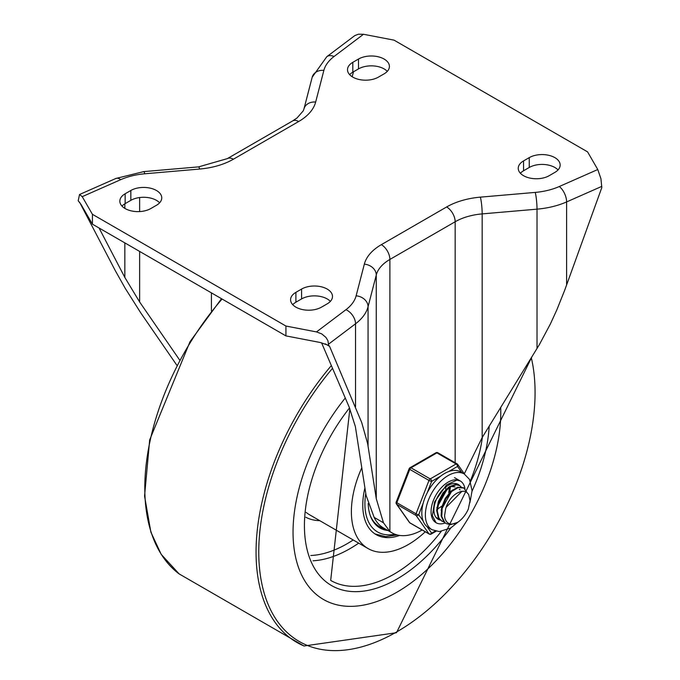 <?xml version="1.0" encoding="UTF-8"?>
<svg xmlns="http://www.w3.org/2000/svg" width="680" height="680" viewBox="0 0 680 680"><rect width="100%" height="100%" fill="white"/><g stroke="black" fill="none" stroke-linecap="round" stroke-linejoin="round"><path stroke-width="1.02" d="M352.189 76.746L353.481 71.808M99.059 228.004L124.84 277.449L139.638 301.988L179.554 359.899M176.8 365.177L140.683 312.757L125.264 288.388L115.251 270.572L79.611 202.257M144.763 173.782L199.614 169.048A12.07 1.462 -94.9 0 0 198.577 166.881L143.726 171.615A12.07 1.462 85.1 0 1 144.763 173.782A52.317 30.209 180 0 0 120.725 179.665A12.07 5.992 66.2 0 0 115.846 178.475L79.543 194.506L78.191 200.744L80.996 204.382L92.421 224.171L285.931 335.894L320.195 342.49L328.805 345.414M349.639 74.656A18.113 10.455 180 0 1 352.809 72.191L358.496 68.909A18.113 10.455 180 0 1 387.277 71.374M292.723 304.674A18.113 10.455 180 0 1 295.894 302.209L301.58 298.928A18.113 10.455 180 0 1 330.361 301.393M520.387 173.238A18.113 10.455 180 0 1 523.549 170.773L529.244 167.484A18.113 10.455 180 0 1 558.025 169.949M121.975 206.1A18.113 10.455 180 0 1 125.145 203.635L130.832 200.345A18.113 10.455 180 0 1 159.613 202.81M323.875 70.371A52.317 30.209 180 0 1 334.058 56.499L363.494 34.272L358.436 34.195L354.807 35.589L326.782 56.721L312.188 77.206L303.977 108.876A12.07 9.75 14.5 0 1 315.664 102.042L323.875 70.371A12.07 9.75 -165.5 0 0 312.188 77.206M79.543 194.506L82.229 196.656L92.421 214.31L285.931 326.034L285.931 335.894M464.304 473.798L482.171 437.563L539.317 344.726L550.46 323.808L556.818 309.901L564.748 290.096L601.808 187.595L600.933 178.713L597.771 169.532L559.274 186.524A52.317 30.209 180 0 1 535.236 192.406L480.386 197.141A60.367 34.85 0 0 0 446.633 206.966L381.352 244.655A60.367 34.85 0 0 0 364.335 264.146L356.125 295.817A52.317 30.209 180 0 1 345.942 309.697L316.506 331.916L285.931 326.034M597.771 169.532L587.579 151.878L394.069 40.154L363.494 34.272M358.496 59.049A18.113 10.455 180 0 1 378.233 56.78A18.113 10.455 180 0 1 389.411 66.445A18.113 10.455 180 0 1 384.106 73.84L378.42 77.121A18.113 10.455 180 0 1 358.683 79.39A18.113 10.455 180 0 1 347.505 69.725A18.113 10.455 180 0 1 352.809 62.339L358.496 59.049L358.496 68.909M321.504 307.139A18.113 10.455 180 0 1 301.767 309.409A18.113 10.455 180 0 1 290.589 299.744A18.113 10.455 180 0 1 295.894 292.357L301.58 289.068A18.113 10.455 180 0 1 321.317 286.798A18.113 10.455 180 0 1 332.495 296.463A18.113 10.455 180 0 1 327.19 303.858L321.504 307.139M549.168 175.703A18.113 10.455 180 0 1 529.431 177.964A18.113 10.455 180 0 1 518.245 168.308A18.113 10.455 180 0 1 523.549 160.913L529.244 157.632A18.113 10.455 180 0 1 548.981 155.363A18.113 10.455 180 0 1 560.159 165.019A18.113 10.455 180 0 1 554.854 172.414L549.168 175.703M130.832 190.485A18.113 10.455 180 0 1 150.569 188.224A18.113 10.455 180 0 1 161.755 197.88A18.113 10.455 180 0 1 156.451 205.275L150.756 208.565A18.113 10.455 180 0 1 131.019 210.826A18.113 10.455 180 0 1 119.842 201.169A18.113 10.455 180 0 1 125.145 193.774L130.832 190.485L130.832 200.345M325.278 343.868L329.579 346.358L361.717 422.535L367.684 443.819L376.269 498.704L383.452 522.767L389.887 531.462A61.209 35.343 120 0 0 391.926 532.806L383.384 527.875A61.209 35.343 -60 0 1 374.153 517.395L366.095 495.431L355.359 426.538L349.095 406.921L321.563 342.779M391.926 532.806A61.209 35.343 120 0 0 422.161 529.983M316.506 331.916L321.759 333.905L325.975 337.45L327.938 340.723L328.618 345.321M329.579 346.358L328.797 345.414M92.421 214.31L92.421 224.171M396.916 592.203A146.897 84.813 120 0 0 500.701 407.49A146.897 84.813 120 0 1 396.916 592.203A146.897 84.813 120 0 1 323.468 599.479A146.897 84.813 120 0 0 396.916 592.203M345.27 398.021A146.897 84.813 120 0 0 323.468 599.479L323.468 599.479A146.897 84.813 120 0 1 345.27 398.021M364.922 487.892A64.396 37.179 120 0 0 376.1 534.608A64.396 37.179 120 0 0 399.695 535.432M361.794 467.806A80.495 46.47 120 0 0 368.05 548.548A80.495 46.47 120 0 0 408.298 544.561A80.495 46.47 120 0 0 425.263 531.777M387.974 530.519A56.746 32.759 -60 0 1 379.925 527.986A56.746 32.759 -60 0 1 368.195 503.421M370.082 515.024A55.743 32.181 120 0 0 379.287 526.456A55.743 32.181 120 0 0 384.455 528.487M373.762 522.359A55.743 32.181 120 0 0 378.012 525.716L379.287 526.456M378.743 527.238A56.746 32.759 120 0 0 385.551 529.125M440.912 497.522L442.153 495.371M450.347 487.373L450.202 488.784M439.62 519.469L435.897 517.276M456.085 483.625L456.96 484.5M436.415 517.922L437.146 518.381M443.887 521.934L441.915 521.135L438.974 518.16L437.265 510.935L438.948 501.942L443.547 493.315L449.863 487.101L456.263 484.763L459.603 485.571L461.236 486.965M459.603 485.571L455.77 484.406L449.378 486.65L443.054 492.796L438.404 501.389L436.645 510.399L438.285 517.675L441.915 521.135M441.626 520.957L443.632 521.662M461.992 491.266L446.139 507.305L445.731 508.419L444.55 515.806L444.95 518.551L446.394 521.594L448.664 523.456L451.069 524.101L453.993 523.838L457.623 522.367L450.491 524.663L446.19 523.6L444.779 522.554L441.787 516.511L442.179 507.969L445.757 498.933L451.579 491.572L458.15 487.619L463.785 487.985L467.015 492.481M463.377 487.747L457.665 487.22L451.103 491.087L445.247 498.397L441.6 507.416L441.142 515.992L444.057 522.104L446.19 523.6M457.623 522.367A19.822 11.441 120 0 0 468.316 509.073L470.041 500.726L468.698 494.471L466.539 492.142L464.185 491.258L460.802 491.512L457.785 492.813A16.38 9.46 120 0 0 446.139 507.305M452.37 490.034L441.099 510.221M455.022 486.897L450.942 486.429M448.103 487.568L436.832 507.748M448.749 492.838L449.352 487.832M437.682 509.014L441.515 506.328M449.939 491.742L450.126 487.466M439.9 499.587L443.411 493.51M438.804 502.358L445.213 491.258M445.663 489.285L445.927 486.888M445.145 522.979A24.148 13.94 -60 0 1 436.067 522.75A24.148 13.94 -60 0 1 436.067 494.87A24.148 13.94 -60 0 1 460.215 480.93A24.148 13.94 -60 0 1 464.984 488.869A24.148 13.94 -60 0 0 460.215 480.93L456.841 480.148L446.522 484.865L434.579 501.925L432.378 515.695L436.067 522.75A24.148 13.94 -60 0 0 445.145 522.979M459.799 485.69A20.12 11.62 120 0 0 458.201 484.415A20.12 11.62 120 0 0 438.081 496.035A20.12 11.62 120 0 0 438.081 519.265A20.12 11.62 120 0 0 440.283 520.072M469.906 502.733L472.081 490.748L469.523 479.392L464.236 473.96L460.683 471.903A32.198 18.59 120 0 0 448.587 471.597L457.521 466.438A2.014 1.59 -35.1 0 0 457.742 464.457A2.014 1.59 -35.1 0 0 457.334 464.083A2.014 1.165 -60 0 0 457.104 463.87A2.014 1.165 -60 0 0 456.101 463.973A2.014 1.165 60 0 1 457.521 466.438L461.831 472.566M427.176 492.889L431.647 481.381A2.014 1.165 -120 0 0 430.219 478.915L411.009 467.823A2.014 1.165 -120 0 0 410.006 467.721A2.014 2.014 0 0 0 409.139 468.741A2.014 0.425 21.2 0 0 409.776 469.362L428.986 480.445A2.014 0.425 21.2 0 0 431.647 481.381L440.572 476.221A32.198 18.59 120 0 0 427.176 492.889A32.198 18.59 120 0 0 423.173 503.217A32.198 18.59 120 0 0 423.173 521.075A32.198 18.59 120 0 0 427.176 526.779A32.198 18.59 120 0 0 428.485 527.671L432.038 529.72L439.288 531.582L450.653 528.029L458.15 522.01M423.173 521.075L418.701 514.726A2.014 0.425 -158.8 0 1 416.05 513.791L396.839 502.707A2.014 0.425 -158.8 0 1 396.194 502.087A2.014 2.014 0 0 0 396.423 503.973A2.014 1.59 -35.1 0 0 396.839 504.348L416.05 515.44A2.014 1.59 -35.1 0 0 418.701 514.726L423.173 503.217M435.242 531.054L431.647 533.137A2.014 1.59 144.9 0 1 428.986 533.842L409.776 522.759A2.014 1.59 144.9 0 1 409.368 522.376A2.014 2.014 0 0 0 410.006 522.962A2.014 1.165 120 0 0 410.303 523.056M438.124 452.99A2.014 1.165 120 0 0 437.894 452.787A2.014 2.014 0 0 0 435.88 452.787A2.014 1.165 60 0 1 436.892 452.88L456.101 463.973L430.219 478.915A2.014 1.165 -60 0 0 428.986 480.445L416.05 513.791A2.014 1.165 -60 0 0 416.05 515.44L428.986 533.842A2.014 1.165 -60 0 0 429.216 534.055A2.014 2.014 0 0 0 431.23 534.055A2.014 1.165 -120 0 0 431.647 533.137L427.176 526.779M448.587 471.597A32.198 18.59 120 0 0 440.572 476.221M211.42 292.876L211.42 310.904M139.638 301.988L139.638 251.43M139.638 211.582L139.638 197.54M199.614 169.048A60.367 34.85 0 0 0 233.368 159.222L298.648 121.533A12.07 6.97 -120 0 0 292.613 120.938L297.015 117.997L303.229 110.882L303.977 108.876M198.577 166.881L227.332 158.627A12.07 6.97 60 0 1 233.368 159.222M298.648 121.533A60.367 34.85 0 0 0 315.664 102.042M334.058 56.499A12.07 7.829 -127.1 0 0 326.782 56.721M120.725 179.665L82.229 196.656M374.153 517.395L383.452 522.767M356.125 295.817A12.07 9.75 14.5 0 1 368.067 306.705L376.269 275.034A48.297 27.88 180 0 1 389.887 259.445L455.166 221.756A48.297 27.88 180 0 1 482.171 213.894L537.021 209.159A12.07 1.462 -94.9 0 0 535.236 192.406M381.352 244.655A12.07 6.97 60 0 1 389.887 259.445L389.887 531.462M376.269 498.704L376.269 275.034A12.07 9.75 -165.5 0 0 364.335 264.146M480.386 197.141A12.07 1.462 85.1 0 1 482.171 213.894L482.171 437.563M455.166 462.757L455.166 221.756A12.07 6.97 -120 0 0 446.633 206.966M537.021 348.517L537.021 209.159A64.396 37.179 0 0 0 566.61 201.926A12.07 5.992 -113.8 0 0 559.274 186.524M345.942 309.697A12.07 7.829 52.9 0 1 355.529 323.791A64.396 37.179 0 0 0 368.067 306.705L368.067 446.063M566.61 284.971L566.61 201.926L601.808 186.38M328.618 344.105L355.529 323.791L355.529 406.835M125.145 193.774L125.145 203.635M295.894 292.357L295.894 302.209M301.58 289.068L301.58 298.928M352.809 62.339L352.809 72.191M529.244 157.632L529.244 167.484M523.549 160.913L523.549 170.773M124.84 203.813L124.84 208.386M124.84 242.887L124.84 277.449M332.52 368.305A195.381 112.803 120 0 0 262.803 587.996A195.381 112.803 120 0 0 396.916 631.796A195.381 112.803 120 0 0 531.327 357.774M331.355 365.585A197.379 113.959 120 0 0 304.011 646L396.5 632.715L531.93 356.787M222.079 299.03A197.379 113.959 120 0 0 179.078 573.869L304.011 646M306.144 512.397A80.495 46.47 120 0 0 309.714 514.862L368.05 548.548M305.796 517.225A84.516 48.798 120 0 0 319.753 520.659M313.055 560.796A126.769 73.194 120 0 0 349.962 548.667A126.769 73.194 120 0 0 358.683 543.141M310.777 555.509A122.748 70.873 120 0 0 347.115 543.736A122.748 70.873 120 0 0 353.209 539.971M349.86 408.74L330.684 580.414A126.769 73.194 120 0 0 394.069 574.133A126.769 73.194 120 0 0 441.192 531.471M470.322 481.015A126.769 73.194 120 0 0 482.409 437.172M349.52 407.923A130.798 75.514 120 0 0 307.751 552.126A130.798 75.514 120 0 0 396.916 579.062A130.798 75.514 120 0 0 450.815 527.935M472.073 491.113A130.798 75.514 120 0 0 489.192 426.164M394.935 534.233A61.37 35.436 -60 0 1 365.78 493.365M429.216 534.055L410.006 522.962A2.014 1.165 120 0 1 409.776 522.759L396.839 504.348A2.014 1.165 120 0 1 396.839 502.707L409.776 469.362A2.014 1.165 120 0 1 411.009 467.823L436.892 452.88A2.014 1.165 120 0 1 437.894 452.787L457.104 463.87A2.014 2.014 0 0 1 457.742 464.457L464.55 474.147M464.236 473.96A32.198 18.59 120 0 0 432.735 491.377A32.198 18.59 120 0 0 430.738 528.836A32.198 18.59 120 0 0 432.038 529.72M292.613 120.938L227.332 158.627M115.846 178.475L143.726 171.615M221.501 298.699L190.034 341.649L149.677 439.909L144.559 496.085L150.875 532.151L161.185 554.336L179.078 573.869M375.079 533.97L385.696 536.63L397.264 534.965M437.027 518.313L437.648 518.67M463.25 487.679L463.752 487.968M459.289 489.362L460.131 489.846M454.521 477.64L460.215 480.93M436.067 531.259L431.23 534.055M396.423 503.973L409.368 522.376M435.88 452.787L410.006 467.721M409.139 468.741L396.194 502.087"/></g></svg>
